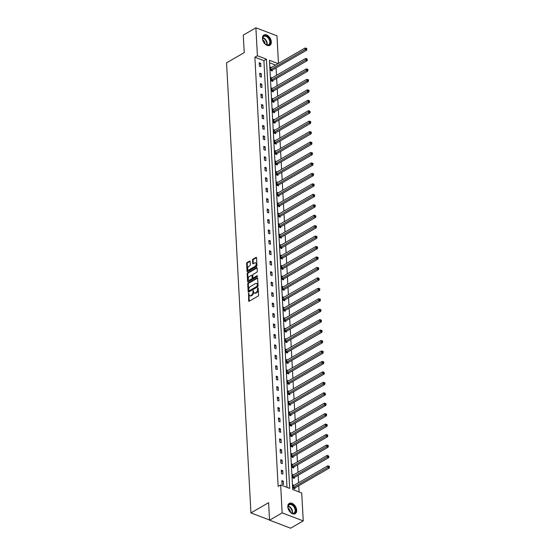 <?xml version="1.0" encoding="UTF-8"?>
<svg xmlns="http://www.w3.org/2000/svg" width="556" height="556" viewBox="0 0 556 556"><rect width="100%" height="100%" fill="white"/><g stroke="black" fill="none" stroke-linecap="round" stroke-linejoin="round"><path stroke-width="0.83" d="M248.601 293.227L248.657 300.872A0.751 0.452 -69.2 0 0 249.185 301.241L258.102 296.077A0.751 0.452 -69.2 0 0 258.561 295.132L258.186 288.154L257.81 287.89L257.539 289.454A2.391 1.439 -69.2 0 1 256.066 292.477L255.329 292.908A2.391 1.439 -69.2 0 1 254.363 293.04A2.391 1.439 -69.2 0 1 253.626 291.719L253.209 290.559L252.931 292.122A2.391 1.439 -69.2 0 1 251.465 295.146L250.721 295.577A2.391 1.439 -69.2 0 1 249.755 295.709A2.391 1.439 -69.2 0 1 249.018 294.388L248.601 293.227M248.977 293.631L249.227 301.088A0.751 0.452 -69.2 0 0 249.241 301.206M258.192 288.3L258.109 289.669L257.539 289.454M253.585 290.969L253.501 292.338L252.931 292.122M271.328 41.853A5.942 3.822 -120.1 0 1 269.862 45.314A5.942 3.822 -120.1 0 1 265.198 44.133A5.942 3.822 -120.1 0 1 262.439 38.482A5.942 3.822 -120.1 0 1 263.905 35.028A5.942 3.822 -120.1 0 1 268.562 36.203A5.942 3.822 -120.1 0 1 271.328 41.853M296.689 510.213A5.942 3.822 -120.1 0 1 295.222 513.674A5.942 3.822 -120.1 0 1 290.566 512.493A5.942 3.822 -120.1 0 1 287.806 506.843A5.942 3.822 -120.1 0 1 289.273 503.382A5.942 3.822 -120.1 0 1 293.929 504.563A5.942 3.822 -120.1 0 1 296.689 510.213M250.124 261.48A0.751 0.452 -69.2 0 0 249.595 261.111L247.093 262.557A0.751 0.452 -69.2 0 0 246.635 263.502L247.052 271.258A0.751 0.452 -69.2 0 0 247.58 271.627L256.497 266.47A0.751 0.452 -69.2 0 0 256.955 265.525L256.538 257.769A0.751 0.452 -69.2 0 0 256.01 257.393L252.987 259.145A0.751 0.452 -69.2 0 0 252.528 260.09L252.709 263.405A0.751 0.452 -69.2 0 0 253.237 263.78L254.738 262.912A2.002 1.202 -69.2 0 1 255.538 262.8A2.002 1.202 -69.2 0 1 256.121 264.489A2.002 1.202 -69.2 0 1 254.926 266.428L249.053 269.827A2.002 1.202 -69.2 0 1 248.254 269.938A2.002 1.202 -69.2 0 1 247.67 268.249A2.002 1.202 -69.2 0 1 248.866 266.31L249.846 265.74A0.751 0.452 -69.2 0 0 250.304 264.802L250.124 261.48M278.118 63.613L269.451 60.326L292.699 489.516L301.727 492.943L303.242 520.896L290.621 528.2L269.549 520.201L268.597 502.693L250.937 512.917L226.563 62.835L244.223 52.611L243.278 35.104L255.892 27.8L276.964 35.799L278.466 63.419M269.549 520.201L282.163 512.903L280.648 484.943L289.676 488.37L266.435 59.186L257.407 55.76L255.892 27.8M287.021 487.362L263.912 60.646L254.884 57.219L278.125 486.403L280.648 484.943M254.884 57.219L257.407 55.76M248.198 282.997A0.751 0.452 -69.2 0 0 247.74 283.942L248.157 291.698A0.751 0.452 -69.2 0 0 248.692 292.067L257.609 286.91A0.751 0.452 -69.2 0 0 258.067 285.965L257.643 278.209A0.751 0.452 -69.2 0 0 257.115 277.84L248.198 282.997L248.768 283.212A0.751 0.452 -69.2 0 0 248.31 284.158L248.727 291.914A0.751 0.452 -69.2 0 0 248.747 292.039M247.608 281.475L247.184 273.719A0.751 0.452 -69.2 0 1 247.642 272.781L256.559 267.617A0.751 0.452 -69.2 0 1 257.094 267.985L257.275 271.307A0.751 0.452 -69.2 0 1 256.809 272.252L253.195 274.344A0.751 0.452 -69.2 0 0 252.737 275.289L252.855 277.493A0.751 0.452 -69.2 0 0 253.39 277.861L257.15 275.679L257.199 276.603L248.136 281.85A0.751 0.452 -69.2 0 1 247.608 281.475L248.178 281.697L247.754 273.941L247.184 273.719M303.242 520.896L282.163 512.903M250.937 512.917L269.535 519.971M272.086 77.882L271.189 77.541L271.37 80.891L272.794 81.426L272.753 80.676M273.218 98.773L272.315 98.433L272.496 101.783L273.92 102.325L273.886 101.574M274.351 119.665L273.448 119.325L273.628 122.674L275.053 123.217L275.011 122.466M275.484 140.564L274.581 140.216L274.761 143.566L276.186 144.108L276.144 143.358M276.61 161.455L275.713 161.115L275.894 164.458L277.319 165L277.277 164.249M277.743 182.347L276.846 182.007L277.027 185.356L278.452 185.892L278.41 185.148M278.876 203.239L277.972 202.898L278.16 206.248L279.578 206.79L279.543 206.04M280.009 224.137L279.105 223.79L279.286 227.14L280.71 227.682L280.669 226.931M281.141 245.029L280.238 244.689L280.419 248.032L281.843 248.574L281.802 247.823M282.274 265.921L281.371 265.58L281.551 268.93L282.976 269.465L282.935 268.722M283.4 286.813L282.504 286.472L282.684 289.822L284.109 290.364L284.067 289.613M284.533 307.711L283.636 307.364L283.817 310.714L285.242 311.256L285.2 310.505M285.666 328.603L284.762 328.262L284.943 331.605L286.368 332.147L286.326 331.397M286.799 349.495L285.895 349.154L286.076 352.504L287.501 353.039L287.459 352.295M287.932 370.386L287.028 370.046L287.209 373.396L288.633 373.938L288.592 373.187M289.057 391.278L288.161 390.938L288.342 394.287L289.766 394.829L289.725 394.079M290.19 412.177L289.294 411.836L289.474 415.179L290.899 415.721L290.857 414.971M291.323 433.068L290.42 432.728L290.6 436.078L292.025 436.613L291.99 435.869M292.456 453.96L291.552 453.62L291.733 456.969L293.158 457.512L293.116 456.761M293.589 474.852L292.685 474.511L292.866 477.861L294.291 478.403L294.249 477.653M299.065 491.928L298.732 485.742M298.572 482.747L298.169 475.297M298.002 472.294L297.599 464.851M297.439 461.848L297.036 454.398M296.876 451.402L296.473 443.952M296.306 440.957L295.903 433.506M295.743 430.511L295.34 423.06M295.173 420.065L294.77 412.615M294.61 409.619L294.207 402.169M294.048 399.173L293.644 391.723M293.478 388.72L293.075 381.277M292.915 378.275L292.512 370.824M292.345 367.829L291.942 360.378M291.782 357.383L291.379 349.932M291.219 346.937L290.816 339.487M290.649 336.491L290.246 329.041M290.086 326.045L289.683 318.595M289.516 315.599L289.113 308.149M288.953 305.154L288.55 297.703M288.39 294.701L287.987 287.257M287.82 284.255L287.417 276.805M287.257 273.809L286.854 266.359M286.688 263.363L286.284 255.913M286.125 252.917L285.721 245.467M285.562 242.472L285.152 235.021M284.992 232.026L284.589 224.575M284.429 221.58L284.026 214.13M283.859 211.127L283.456 203.684M283.296 200.681L282.893 193.231M282.733 190.235L282.323 182.785M282.163 179.79L281.76 172.339M281.6 169.344L281.197 161.893M281.03 158.898L280.627 151.447M280.467 148.452L280.064 141.002M279.897 138.006L279.494 130.556M279.334 127.56L278.931 120.11M278.771 117.107L278.368 109.664M278.202 106.662L277.798 99.211M277.639 96.216L277.235 88.765M277.069 85.77L276.666 78.32M276.506 75.324L276.103 67.874M275.595 65.08L269.584 62.8M294.152 485.305L293.248 484.957L293.436 488.307L294.854 488.849L294.819 488.098M293.019 464.406L292.122 464.065L292.303 467.415L293.728 467.957L293.686 467.207M291.886 443.514L290.99 443.174L291.17 446.524L292.595 447.059L292.553 446.315M290.76 422.623L289.857 422.282L290.037 425.625L291.462 426.167L291.42 425.416M289.627 401.731L288.724 401.383L288.905 404.733L290.329 405.275L290.288 404.525M288.495 380.832L287.591 380.492L287.772 383.842L289.196 384.384L289.162 383.633M287.362 359.94L286.465 359.6L286.646 362.95L288.071 363.485L288.029 362.741M286.229 339.049L285.332 338.708L285.513 342.051L286.938 342.593L286.896 341.843M285.103 318.157L284.199 317.81L284.38 321.159L285.805 321.702L285.763 320.951M283.97 297.258L283.067 296.918L283.247 300.268L284.672 300.81L284.63 300.059M282.837 276.367L281.934 276.026L282.114 279.376L283.539 279.918L283.497 279.168M281.704 255.475L280.801 255.135L280.988 258.484L282.406 259.02L282.372 258.269M280.571 234.583L279.675 234.243L279.856 237.586L281.28 238.128L281.239 237.377M279.439 213.685L278.542 213.344L278.723 216.694L280.148 217.236L280.106 216.486M278.313 192.793L277.409 192.452L277.59 195.802L279.015 196.344L278.973 195.594M277.18 171.901L276.276 171.561L276.457 174.911L277.882 175.446L277.84 174.702M276.047 151.01L275.144 150.669L275.331 154.012L276.749 154.554L276.714 153.803M274.914 130.118L274.018 129.77L274.198 133.12L275.623 133.662L275.581 132.912M273.781 109.219L272.885 108.879L273.065 112.229L274.49 112.771L274.449 112.02M272.655 88.328L271.752 87.987L271.933 91.337L273.357 91.872L273.316 91.128M271.523 67.436L270.619 67.095L270.8 70.438L272.225 70.98L272.183 70.23M263.912 60.646L266.435 59.186M260.653 63.308L260.834 66.657L259.409 66.115L259.228 62.772L260.653 63.308L259.298 64.093M261.216 73.76L261.396 77.103L259.972 76.568L259.791 73.218L261.216 73.76L259.867 74.539M261.786 84.206L261.966 87.549L260.542 87.014L260.361 83.664L261.786 84.206L260.43 84.985M262.349 94.652L262.529 98.002L261.105 97.46L260.924 94.11L262.349 94.652L260.993 95.43M262.912 105.098L263.099 108.448L261.674 107.906L261.494 104.556L262.912 105.098L261.563 105.883M263.481 115.544L263.662 118.894L262.237 118.352L262.057 115.002L263.481 115.544L262.126 116.329M264.044 125.99L264.225 129.339L262.8 128.797L262.62 125.447L264.044 125.99L262.696 126.775M264.614 136.435L264.795 139.785L263.37 139.243L263.19 135.9L264.614 136.435L263.259 137.221M265.177 146.881L265.358 150.231L263.933 149.689L263.752 146.346L265.177 146.881L263.822 147.667M265.74 157.327L265.928 160.677L264.503 160.142L264.322 156.792L265.74 157.327L264.392 158.112M266.31 167.78L266.491 171.123L265.066 170.588L264.885 167.238L266.31 167.78L264.955 168.558M266.873 178.226L267.054 181.569L265.629 181.034L265.448 177.684L266.873 178.226L265.525 179.004M267.443 188.672L267.624 192.022L266.199 191.479L266.018 188.13L267.443 188.672L266.088 189.45M268.006 199.117L268.187 202.467L266.762 201.925L266.581 198.575L268.006 199.117L266.651 199.903M268.569 209.563L268.756 212.913L267.332 212.371L267.151 209.021L268.569 209.563L267.221 210.349M269.139 220.009L269.319 223.359L267.895 222.817L267.714 219.467L269.139 220.009L267.784 220.795M269.702 230.455L269.882 233.805L268.458 233.263L268.277 229.92L269.702 230.455L268.353 231.24M270.272 240.901L270.452 244.251L269.028 243.709L268.847 240.366L270.272 240.901L268.916 241.686M270.835 251.354L271.015 254.697L269.59 254.161L269.41 250.812L270.835 251.354L269.486 252.132M271.404 261.8L271.585 265.142L270.16 264.607L269.98 261.257L271.404 261.8L270.049 262.578M271.967 272.245L272.148 275.595L270.723 275.053L270.543 271.703L271.967 272.245L270.612 273.024M272.53 282.691L272.711 286.041L271.293 285.499L271.106 282.149L272.53 282.691L271.182 283.477M273.1 293.137L273.281 296.487L271.856 295.945L271.675 292.595L273.1 293.137L271.745 293.922M273.663 303.583L273.844 306.933L272.419 306.391L272.238 303.041L273.663 303.583L272.315 304.368M274.233 314.029L274.414 317.379L272.989 316.837L272.808 313.494L274.233 314.029L272.878 314.814M274.796 324.475L274.977 327.825L273.552 327.282L273.371 323.94L274.796 324.475L273.441 325.26M275.359 334.92L275.54 338.27L274.122 337.735L273.934 334.385L275.359 334.92L274.011 335.706M275.929 345.373L276.11 348.716L274.685 348.181L274.504 344.831L275.929 345.373L274.574 346.152M276.492 355.819L276.673 359.169L275.248 358.627L275.067 355.277L276.492 355.819L275.144 356.598M277.062 366.265L277.242 369.615L275.818 369.073L275.637 365.723L277.062 366.265L275.706 367.043M277.625 376.711L277.805 380.061L276.381 379.519L276.2 376.169L277.625 376.711L276.269 377.496M278.188 387.157L278.368 390.507L276.951 389.964L276.763 386.615L278.188 387.157L276.839 387.942M278.758 397.603L278.938 400.952L277.513 400.41L277.333 397.06L278.758 397.603L277.402 398.388M279.32 408.048L279.501 411.398L278.076 410.856L277.896 407.513L279.32 408.048L277.972 408.834M279.89 418.494L280.071 421.844L278.646 421.302L278.466 417.959L279.89 418.494L278.535 419.28M280.453 428.947L280.634 432.29L279.209 431.755L279.029 428.405L280.453 428.947L279.098 429.725M281.016 439.393L281.204 442.736L279.779 442.201L279.599 438.851L281.016 439.393L279.668 440.171M281.586 449.839L281.767 453.189L280.342 452.647L280.161 449.297L281.586 449.839L280.231 450.617M282.149 460.285L282.33 463.635L280.905 463.092L280.724 459.742L282.149 460.285L280.801 461.07M282.719 470.73L282.9 474.08L281.475 473.538L281.294 470.188L282.719 470.73L281.364 471.516M283.282 481.176L283.463 484.526L282.038 483.984L281.857 480.634L283.282 481.176L281.927 481.962M249.755 295.709L250.325 295.924A2.391 1.439 -69.2 0 0 251.291 295.792L250.721 295.577M253.501 292.338A2.391 1.439 -69.2 0 1 252.035 295.361L251.291 295.792M254.363 293.04L254.933 293.255A2.391 1.439 -69.2 0 0 255.892 293.123L255.329 292.908M258.109 289.669A2.391 1.439 -69.2 0 1 256.636 292.692L255.892 293.123M257.63 278.083L248.768 283.212M248.817 290.573L249.185 290.837L257.011 286.305L257.282 284.693A2.391 1.439 -69.2 0 0 256.545 283.372A2.391 1.439 -69.2 0 0 255.579 283.504L250.235 286.604A2.391 1.439 -69.2 0 0 248.761 289.62L248.817 290.573M256.545 283.372L257.115 283.588A2.391 1.439 -69.2 0 1 257.852 284.908L257.581 286.521L249.755 291.052M257.074 267.867L248.212 272.996A0.751 0.452 -69.2 0 0 247.754 273.941M253.084 277.903L253.654 278.118A0.751 0.452 -69.2 0 0 253.96 278.076L257.525 276.012M249.442 276.513A2.002 1.202 -69.2 0 0 248.254 278.452A2.002 1.202 -69.2 0 0 248.831 280.148A2.002 1.202 -69.2 0 0 249.637 280.029L251.701 278.834A0.751 0.452 -69.2 0 0 252.16 277.889L252.042 275.693A0.751 0.452 -69.2 0 0 251.514 275.317L249.442 276.513M248.831 280.148L249.401 280.363A2.002 1.202 -69.2 0 0 250.207 280.252L249.637 280.029M251.812 275.276L252.382 275.491A0.751 0.452 -69.2 0 1 252.612 275.908L252.73 278.104A0.751 0.452 -69.2 0 1 252.271 279.049L250.207 280.252M248.254 269.938L248.824 270.153A2.002 1.202 -69.2 0 0 249.623 270.042L249.053 269.827M255.538 262.8L256.107 263.016A2.002 1.202 -69.2 0 1 256.691 264.705A2.002 1.202 -69.2 0 1 255.496 266.644L249.623 270.042M256.524 257.643L253.557 259.36A0.751 0.452 -69.2 0 0 253.098 260.305L253.279 263.627A0.751 0.452 -69.2 0 0 253.293 263.746M250.11 261.355L247.663 262.773A0.751 0.452 -69.2 0 0 247.205 263.718L247.622 271.474A0.751 0.452 -69.2 0 0 247.635 271.599M294.332 488.648L294.888 488.015A0.764 0.459 110.8 0 1 295.076 487.862L329.235 468.082L327.811 467.54L327.72 465.872L293.561 485.645A0.764 0.459 110.8 0 1 293.366 485.708L293.29 485.708M293.394 487.556L293.464 487.473A0.764 0.459 110.8 0 1 293.651 487.32L328.867 466.825L329.437 467.04L329.402 466.373L328.832 466.157L328.867 466.825M327.72 465.872L328.832 466.157M329.437 467.04L329.235 468.082M293.77 478.202L294.326 477.569A0.764 0.459 110.8 0 1 294.506 477.409L328.672 457.637L327.248 457.095L327.157 455.42L292.991 475.199A0.764 0.459 110.8 0 1 292.803 475.262L292.727 475.262M292.824 477.111L292.901 477.027A0.764 0.459 110.8 0 1 293.081 476.874L328.304 456.379L328.874 456.594L328.269 455.705L328.304 456.379M327.157 455.42L328.269 455.705M328.874 456.594L328.672 457.637M293.207 467.756L293.756 467.123A0.764 0.459 110.8 0 1 293.943 466.964L328.109 447.191L326.685 446.649L326.594 444.974L292.428 464.753A0.764 0.459 110.8 0 1 292.234 464.809L292.157 464.816M292.261 466.665L292.331 466.581A0.764 0.459 110.8 0 1 292.519 466.428L327.741 445.933L328.311 446.148L328.269 445.474L327.699 445.259L327.741 445.933M326.594 444.974L327.699 445.259M328.311 446.148L328.109 447.191M293.978 513.403A5.143 3.308 -120.1 0 1 290.83 512.562A5.143 3.308 -120.1 0 1 288.043 507.746A5.143 3.308 -120.1 0 1 289.711 504.118A5.143 3.308 -120.1 0 1 295.048 507.767A5.143 3.308 -120.1 0 1 293.978 513.403M290.739 512.493A4.761 3.065 59.9 0 0 293.568 513.209A4.761 3.065 59.9 0 0 293.978 513.028A4.761 3.065 59.9 0 0 294.409 507.677A4.761 3.065 59.9 0 0 289.613 504.605A4.761 3.065 59.9 0 0 289.203 504.785A4.761 3.065 59.9 0 0 288.057 507.864M294.833 513.855A5.907 3.802 59.9 0 0 295.326 507.211A5.907 3.802 59.9 0 0 289.391 503.43A5.907 3.802 59.9 0 0 288.911 503.639M290.447 512.25A3.392 2.182 59.9 0 0 288.126 508.24M268.611 45.05A5.143 3.308 -120.1 0 1 265.462 44.202A5.143 3.308 -120.1 0 1 262.675 39.393A5.143 3.308 -120.1 0 1 264.343 35.758A5.143 3.308 -120.1 0 1 269.688 39.407A5.143 3.308 -120.1 0 1 268.611 45.05M265.372 44.133A4.761 3.065 59.9 0 0 268.2 44.848A4.761 3.065 59.9 0 0 268.611 44.668A4.761 3.065 59.9 0 0 269.048 39.316A4.761 3.065 59.9 0 0 264.253 36.251A4.761 3.065 59.9 0 0 263.843 36.425A4.761 3.065 59.9 0 0 262.689 39.504M269.465 45.495A5.907 3.802 59.9 0 0 269.959 38.85A5.907 3.802 59.9 0 0 264.03 35.07A5.907 3.802 59.9 0 0 263.551 35.278M265.08 43.889A3.392 2.182 59.9 0 0 262.759 39.879M292.637 457.31L293.193 456.678A0.764 0.459 110.8 0 1 293.373 456.518L327.54 436.745L326.115 436.203L326.024 434.528L291.858 454.308A0.764 0.459 110.8 0 1 291.671 454.363L291.594 454.37M291.691 456.219L291.768 456.135A0.764 0.459 110.8 0 1 291.956 455.976L327.171 435.487L327.741 435.702L327.706 435.028L327.136 434.813L327.171 435.487M326.024 434.528L327.136 434.813M327.741 435.702L327.54 436.745M292.074 446.864L292.623 446.232A0.764 0.459 110.8 0 1 292.81 446.072L326.977 426.299L325.552 425.757L325.462 424.082L291.295 443.855A0.764 0.459 110.8 0 1 291.108 443.917L291.031 443.924M291.129 445.773L291.198 445.69A0.764 0.459 110.8 0 1 291.386 445.53L326.608 425.034L327.178 425.257L327.143 424.582L326.574 424.367L326.608 425.034M325.462 424.082L326.574 424.367M327.178 425.257L326.977 426.299M291.504 436.418L292.06 435.786A0.764 0.459 110.8 0 1 292.248 435.626L326.407 415.853L324.982 415.311L324.892 413.636L290.732 433.409A0.764 0.459 110.8 0 1 290.538 433.471L290.461 433.478M290.566 435.327L290.635 435.244A0.764 0.459 110.8 0 1 290.823 435.084L326.038 414.588L326.608 414.804L326.574 414.137L326.004 413.921L326.038 414.588M324.892 413.636L326.004 413.921M326.608 414.804L326.407 415.853M290.941 425.972L291.49 425.34A0.764 0.459 110.8 0 1 291.678 425.18L325.844 405.407L324.419 404.865L324.329 403.19L290.162 422.963A0.764 0.459 110.8 0 1 289.975 423.026L289.898 423.026M289.996 424.881L290.072 424.798A0.764 0.459 110.8 0 1 290.253 424.638L325.475 404.142L326.045 404.358L326.011 403.691L325.441 403.475L325.475 404.142M324.329 403.19L325.441 403.475M326.045 404.358L325.844 405.407M290.378 415.527L290.927 414.887A0.764 0.459 110.8 0 1 291.115 414.734L325.281 394.955L323.856 394.419L323.766 392.745L289.6 412.517A0.764 0.459 110.8 0 1 289.405 412.58L289.328 412.58M289.433 414.435L289.502 414.352A0.764 0.459 110.8 0 1 289.69 414.192L324.912 393.697L325.482 393.912L324.871 393.029L324.912 393.697M323.766 392.745L324.871 393.029M325.482 393.912L325.281 394.955M289.808 405.074L290.364 404.441A0.764 0.459 110.8 0 1 290.545 404.288L324.711 384.509L323.286 383.974L323.196 382.299L289.03 402.071A0.764 0.459 110.8 0 1 288.842 402.134L288.766 402.134M288.863 403.983L288.939 403.906A0.764 0.459 110.8 0 1 289.12 403.746L324.343 383.251L324.912 383.466L324.878 382.799L324.308 382.584L324.343 383.251M323.196 382.299L324.308 382.584M324.912 383.466L324.711 384.509M289.245 394.628L289.794 393.995A0.764 0.459 110.8 0 1 289.982 393.843L324.148 374.063L322.723 373.521L322.633 371.853L288.467 391.626A0.764 0.459 110.8 0 1 288.279 391.688L288.203 391.688M288.3 393.537L288.369 393.453A0.764 0.459 110.8 0 1 288.557 393.3L323.78 372.805L324.35 373.02L323.745 372.131L323.78 372.805M322.633 371.853L323.745 372.131M324.35 373.02L324.148 374.063M288.675 384.182L289.231 383.55A0.764 0.459 110.8 0 1 289.419 383.39L323.578 363.617L322.153 363.075L322.063 361.4L287.904 381.18A0.764 0.459 110.8 0 1 287.709 381.242L287.633 381.242M287.737 383.091L287.806 383.008A0.764 0.459 110.8 0 1 287.994 382.855L323.21 362.359L323.78 362.575L323.745 361.9L323.175 361.685L323.21 362.359M322.063 361.4L323.175 361.685M323.78 362.575L323.578 363.617M288.112 373.736L288.661 373.104A0.764 0.459 110.8 0 1 288.849 372.944L323.015 353.171L321.59 352.629L321.5 350.954L287.334 370.734A0.764 0.459 110.8 0 1 287.146 370.789L287.07 370.796M287.167 372.645L287.243 372.562A0.764 0.459 110.8 0 1 287.424 372.409L322.647 351.913L323.217 352.129L323.182 351.455L322.612 351.239L322.647 351.913M321.5 350.954L322.612 351.239M323.217 352.129L323.015 353.171M287.542 363.29L288.098 362.658A0.764 0.459 110.8 0 1 288.286 362.498L322.445 342.725L321.027 342.183L320.937 340.508L286.771 360.288A0.764 0.459 110.8 0 1 286.576 360.344L286.5 360.351M286.604 362.199L286.674 362.116A0.764 0.459 110.8 0 1 286.861 361.956L322.084 341.46L322.647 341.683L322.612 341.009L322.042 340.793L322.084 341.46M320.937 340.508L322.042 340.793M322.647 341.683L322.445 342.725M286.979 352.845L287.535 352.212A0.764 0.459 110.8 0 1 287.716 352.052L321.882 332.279L320.458 331.737L320.367 330.062L286.201 349.835A0.764 0.459 110.8 0 1 286.013 349.898L285.937 349.905M286.034 351.753L286.111 351.67A0.764 0.459 110.8 0 1 286.291 351.51L321.514 331.015L322.084 331.23L322.049 330.563L321.479 330.347L321.514 331.015M320.367 330.062L321.479 330.347M322.084 331.23L321.882 332.279M286.416 342.399L286.965 341.766A0.764 0.459 110.8 0 1 287.153 341.606L321.319 321.834L319.895 321.292L319.804 319.617L285.638 339.389A0.764 0.459 110.8 0 1 285.45 339.452L285.374 339.459M285.471 341.308L285.541 341.224A0.764 0.459 110.8 0 1 285.728 341.064L320.951 320.569L321.521 320.784L320.916 319.902L320.951 320.569M319.804 319.617L320.916 319.902M321.521 320.784L321.319 321.834M285.847 331.953L286.403 331.313A0.764 0.459 110.8 0 1 286.59 331.161L320.749 311.381L319.325 310.846L319.234 309.171L285.075 328.943A0.764 0.459 110.8 0 1 284.88 329.006L284.804 329.006M284.908 330.862L284.978 330.778A0.764 0.459 110.8 0 1 285.165 330.618L320.381 310.123L320.951 310.338L320.916 309.671L320.346 309.456L320.381 310.123M319.234 309.171L320.346 309.456M320.951 310.338L320.749 311.381M285.284 321.507L285.833 320.868A0.764 0.459 110.8 0 1 286.02 320.715L320.186 300.935L318.762 300.4L318.671 298.725L284.505 318.498A0.764 0.459 110.8 0 1 284.318 318.56L284.241 318.56M284.338 320.409L284.415 320.332A0.764 0.459 110.8 0 1 284.596 320.173L319.818 299.677L320.388 299.892L320.353 299.225L319.783 299.01L319.818 299.677M318.671 298.725L319.783 299.01M320.388 299.892L320.186 300.935M284.714 311.054L285.27 310.422A0.764 0.459 110.8 0 1 285.457 310.269L319.617 290.489L318.199 289.947L318.108 288.279L283.942 308.052A0.764 0.459 110.8 0 1 283.748 308.114L283.671 308.114M283.775 309.963L283.845 309.88A0.764 0.459 110.8 0 1 284.033 309.727L319.255 289.231L319.818 289.447L319.783 288.779L319.214 288.564L319.255 289.231M318.108 288.279L319.214 288.564M319.818 289.447L319.617 290.489M284.151 300.608L284.707 299.976A0.764 0.459 110.8 0 1 284.887 299.816L319.054 280.043L317.629 279.501L317.539 277.826L283.372 297.606A0.764 0.459 110.8 0 1 283.185 297.668L283.108 297.668M283.206 299.517L283.282 299.434A0.764 0.459 110.8 0 1 283.463 299.281L318.685 278.785L319.255 279.001L318.651 278.111L318.685 278.785M317.539 277.826L318.651 278.111M319.255 279.001L319.054 280.043M283.588 290.162L284.137 289.53A0.764 0.459 110.8 0 1 284.325 289.37L318.491 269.597L317.066 269.055L316.976 267.38L282.809 287.16A0.764 0.459 110.8 0 1 282.615 287.216L282.545 287.223M282.643 289.071L282.712 288.988A0.764 0.459 110.8 0 1 282.9 288.835L318.122 268.339L318.692 268.555L318.651 267.881L318.081 267.665L318.122 268.339M316.976 267.38L318.081 267.665M318.692 268.555L318.491 269.597M283.018 279.717L283.574 279.084A0.764 0.459 110.8 0 1 283.762 278.924L317.921 259.152L316.496 258.61L316.406 256.935L282.246 276.714A0.764 0.459 110.8 0 1 282.052 276.77L281.975 276.777M282.08 278.625L282.149 278.542A0.764 0.459 110.8 0 1 282.337 278.382L317.552 257.894L318.122 258.109L318.088 257.435L317.518 257.219L317.552 257.894M316.406 256.935L317.518 257.219M318.122 258.109L317.921 259.152M282.455 269.271L283.004 268.638A0.764 0.459 110.8 0 1 283.192 268.478L317.358 248.706L315.933 248.164L315.843 246.489L281.677 266.261A0.764 0.459 110.8 0 1 281.489 266.324L281.412 266.331M281.51 268.18L281.579 268.096A0.764 0.459 110.8 0 1 281.767 267.936L316.99 247.441L317.559 247.663L317.525 246.989L316.955 246.774L316.99 247.441M315.843 246.489L316.955 246.774M317.559 247.663L317.358 248.706M281.885 258.825L282.441 258.192A0.764 0.459 110.8 0 1 282.629 258.033L316.788 238.26L315.37 237.718L315.273 236.043L281.114 255.816A0.764 0.459 110.8 0 1 280.919 255.878L280.843 255.885M280.947 257.734L281.016 257.65A0.764 0.459 110.8 0 1 281.204 257.491L316.42 236.995L316.99 237.21L316.955 236.543L316.385 236.328L316.42 236.995M315.273 236.043L316.385 236.328M316.99 237.21L316.788 238.26M281.322 248.379L281.878 247.747A0.764 0.459 110.8 0 1 282.059 247.587L316.225 227.814L314.8 227.272L314.71 225.597L280.544 245.37A0.764 0.459 110.8 0 1 280.356 245.432L280.28 245.432M280.377 247.288L280.453 247.205A0.764 0.459 110.8 0 1 280.634 247.045L315.857 226.549L316.427 226.765L316.392 226.097L315.822 225.882L315.857 226.549M314.71 225.597L315.822 225.882M316.427 226.765L316.225 227.814M280.759 237.933L281.308 237.294A0.764 0.459 110.8 0 1 281.496 237.141L315.662 217.361L314.237 216.826L314.147 215.151L279.981 234.924A0.764 0.459 110.8 0 1 279.786 234.986L279.717 234.986M279.814 236.842L279.883 236.759A0.764 0.459 110.8 0 1 280.071 236.599L315.294 216.103L315.864 216.319L315.252 215.436L315.294 216.103M314.147 215.151L315.252 215.436M315.864 216.319L315.662 217.361M280.189 227.48L280.745 226.848A0.764 0.459 110.8 0 1 280.926 226.695L315.092 206.915L313.667 206.38L313.577 204.705L279.418 224.478A0.764 0.459 110.8 0 1 279.223 224.541L279.147 224.541M279.251 226.389L279.32 226.313A0.764 0.459 110.8 0 1 279.508 226.153L314.724 205.657L315.294 205.873L315.259 205.206L314.689 204.99L314.724 205.657M313.577 204.705L314.689 204.99M315.294 205.873L315.092 206.915M279.626 217.035L280.175 216.402A0.764 0.459 110.8 0 1 280.363 216.249L314.529 196.47L313.104 195.927L313.014 194.259L278.848 214.032A0.764 0.459 110.8 0 1 278.66 214.095L278.584 214.095M278.681 215.943L278.751 215.86A0.764 0.459 110.8 0 1 278.938 215.707L314.161 195.212L314.731 195.427L314.126 194.537L314.161 195.212M313.014 194.259L314.126 194.537M314.731 195.427L314.529 196.47M279.056 206.589L279.612 205.956A0.764 0.459 110.8 0 1 279.8 205.796L313.959 186.024L312.535 185.482L312.444 183.807L278.285 203.586A0.764 0.459 110.8 0 1 278.09 203.642L278.014 203.649M278.118 205.498L278.188 205.414A0.764 0.459 110.8 0 1 278.375 205.261L313.591 184.766L314.161 184.981L314.126 184.307L313.556 184.092L313.591 184.766M312.444 183.807L313.556 184.092M314.161 184.981L313.959 186.024M278.493 196.143L279.049 195.51A0.764 0.459 110.8 0 1 279.23 195.351L313.396 175.578L311.972 175.036L311.881 173.361L277.715 193.14A0.764 0.459 110.8 0 1 277.527 193.196L277.451 193.203M277.548 195.052L277.625 194.968A0.764 0.459 110.8 0 1 277.805 194.815L313.028 174.32L313.598 174.535L313.563 173.861L312.993 173.646L313.028 174.32M311.881 173.361L312.993 173.646M313.598 174.535L313.396 175.578M277.93 185.697L278.48 185.065A0.764 0.459 110.8 0 1 278.667 184.905L312.833 165.132L311.409 164.59L311.318 162.915L277.152 182.695A0.764 0.459 110.8 0 1 276.957 182.75L276.881 182.757M276.985 184.606L277.055 184.522A0.764 0.459 110.8 0 1 277.242 184.363L312.465 163.867L313.035 164.089L312.993 163.415L312.423 163.2L312.465 163.867M311.318 162.915L312.423 163.2M313.035 164.089L312.833 165.132M277.361 175.251L277.917 174.619A0.764 0.459 110.8 0 1 278.097 174.459L312.263 154.686L310.839 154.144L310.748 152.469L276.589 172.242A0.764 0.459 110.8 0 1 276.395 172.304L276.318 172.311M276.415 174.16L276.492 174.077A0.764 0.459 110.8 0 1 276.68 173.917L311.895 153.421L312.465 153.637L312.43 152.969L311.86 152.754L311.895 153.421M310.748 152.469L311.86 152.754M312.465 153.637L312.263 154.686M276.798 164.805L277.347 164.173A0.764 0.459 110.8 0 1 277.534 164.013L311.701 144.24L310.276 143.698L310.185 142.023L276.019 161.796A0.764 0.459 110.8 0 1 275.832 161.859L275.755 161.859M275.852 163.714L275.922 163.631A0.764 0.459 110.8 0 1 276.11 163.471L311.332 142.975L311.902 143.191L311.867 142.524L311.297 142.308L311.332 142.975M310.185 142.023L311.297 142.308M311.902 143.191L311.701 144.24M276.228 154.359L276.784 153.72A0.764 0.459 110.8 0 1 276.971 153.567L311.131 133.787L309.706 133.252L309.616 131.577L275.456 151.35A0.764 0.459 110.8 0 1 275.262 151.413L275.185 151.413M275.289 153.268L275.359 153.185A0.764 0.459 110.8 0 1 275.547 153.025L310.762 132.53L311.332 132.745L311.297 132.078L310.728 131.862L310.762 132.53M309.616 131.577L310.728 131.862M311.332 132.745L311.131 133.787M275.665 143.914L276.221 143.274A0.764 0.459 110.8 0 1 276.401 143.121L310.568 123.342L309.143 122.806L309.053 121.132L274.886 140.904A0.764 0.459 110.8 0 1 274.699 140.967L274.622 140.967M274.72 142.816L274.796 142.739A0.764 0.459 110.8 0 1 274.977 142.579L310.199 122.084L310.769 122.299L310.734 121.632L310.165 121.416L310.199 122.084M309.053 121.132L310.165 121.416M310.769 122.299L310.568 123.342M275.102 133.461L275.651 132.828A0.764 0.459 110.8 0 1 275.839 132.675L310.005 112.896L308.58 112.354L308.49 110.686L274.323 130.458A0.764 0.459 110.8 0 1 274.129 130.521L274.052 130.521M274.157 132.37L274.226 132.286A0.764 0.459 110.8 0 1 274.414 132.133L309.636 111.638L310.206 111.853L309.595 110.971L309.636 111.638M308.49 110.686L309.595 110.971M310.206 111.853L310.005 112.896M274.532 123.015L275.088 122.383A0.764 0.459 110.8 0 1 275.269 122.223L309.435 102.45L308.01 101.908L307.92 100.233L273.754 120.013A0.764 0.459 110.8 0 1 273.566 120.075L273.489 120.075M273.587 121.924L273.663 121.84A0.764 0.459 110.8 0 1 273.851 121.688L309.066 101.192L309.636 101.407L309.032 100.518L309.066 101.192M307.92 100.233L309.032 100.518M309.636 101.407L309.435 102.45M273.969 112.569L274.518 111.937A0.764 0.459 110.8 0 1 274.706 111.777L308.872 92.004L307.447 91.462L307.357 89.787L273.191 109.567A0.764 0.459 110.8 0 1 273.003 109.622L272.926 109.629M273.024 111.478L273.093 111.395A0.764 0.459 110.8 0 1 273.281 111.242L308.504 90.746L309.073 90.962L309.039 90.287L308.469 90.072L308.504 90.746M307.357 89.787L308.469 90.072M309.073 90.962L308.872 92.004M273.399 102.123L273.955 101.491A0.764 0.459 110.8 0 1 274.143 101.331L308.302 81.558L306.877 81.016L306.787 79.341L272.628 99.121A0.764 0.459 110.8 0 1 272.433 99.176L272.357 99.183M272.461 101.032L272.53 100.949A0.764 0.459 110.8 0 1 272.718 100.789L307.934 80.3L308.504 80.516L308.469 79.842L307.899 79.626L307.934 80.3M306.787 79.341L307.899 79.626M308.504 80.516L308.302 81.558M272.836 91.677L273.385 91.045A0.764 0.459 110.8 0 1 273.573 90.885L307.739 71.112L306.314 70.57L306.224 68.895L272.058 88.668A0.764 0.459 110.8 0 1 271.87 88.731L271.794 88.738M271.891 90.586L271.967 90.503A0.764 0.459 110.8 0 1 272.148 90.343L307.371 69.847L307.941 70.07L307.906 69.396L307.336 69.18L307.371 69.847M306.224 68.895L307.336 69.18M307.941 70.07L307.739 71.112M272.273 81.232L272.822 80.599A0.764 0.459 110.8 0 1 273.01 80.439L307.176 60.667L305.751 60.124L305.661 58.449L271.495 78.222A0.764 0.459 110.8 0 1 271.3 78.285L271.224 78.292M271.328 80.14L271.397 80.057A0.764 0.459 110.8 0 1 271.585 79.897L306.808 59.402L307.378 59.617L306.766 58.734L306.808 59.402M305.661 58.449L306.766 58.734M307.378 59.617L307.176 60.667M271.703 70.786L272.259 70.153A0.764 0.459 110.8 0 1 272.44 69.993L306.606 50.214L305.181 49.679L305.091 48.004L270.925 67.776A0.764 0.459 110.8 0 1 270.737 67.839L270.661 67.839M270.758 69.695L270.835 69.611A0.764 0.459 110.8 0 1 271.015 69.451L306.238 48.956L306.808 49.171L306.773 48.504L306.203 48.289L306.238 48.956M305.091 48.004L306.203 48.289M306.808 49.171L306.606 50.214M248.845 294.103L248.275 293.888M258.06 288.766L257.491 288.55M253.453 291.434L252.883 291.219M252.035 295.361L251.465 295.146M256.636 292.692L256.066 292.477M249.227 301.088L248.657 300.872M257.616 278.028L257.115 277.84M248.727 291.914L248.157 291.698M248.31 284.158L247.74 283.942M257.581 286.521L257.011 286.305M257.901 285.86L257.331 285.645M257.852 284.908L257.282 284.693M248.212 272.996L247.642 272.781M257.06 267.804L256.559 267.617M253.96 278.076L253.39 277.861M257.498 275.811L257.15 275.679M252.271 279.049L251.701 278.834M252.73 278.104L252.16 277.889M252.612 275.908L252.042 275.693M255.496 266.644L254.926 266.428M253.279 263.627L252.709 263.405M253.098 260.305L252.528 260.09M253.557 259.36L252.987 259.145M256.504 257.588L256.01 257.393M247.622 271.474L247.052 271.258M247.205 263.718L246.635 263.502M247.663 262.773L247.093 262.557M250.089 261.299L249.595 261.111M294.888 488.015L293.464 487.473M295.076 487.862L293.651 487.32M294.326 477.569L292.901 477.027M294.506 477.409L293.081 476.874M293.756 467.123L292.331 466.581M293.943 466.964L292.519 466.428M288.203 506.092A4.761 3.065 -120.1 0 1 291.615 508.893A4.761 3.065 -120.1 0 1 292.352 513.251M292.032 513.167A4.608 2.968 59.9 0 0 288.119 506.405M262.842 37.732A4.761 3.065 -120.1 0 1 266.248 40.532A4.761 3.065 -120.1 0 1 266.984 44.89M266.665 44.807A4.608 2.968 59.9 0 0 262.752 38.051M293.193 456.678L291.768 456.135M293.373 456.518L291.956 455.976M292.623 446.232L291.198 445.69M292.81 446.072L291.386 445.53M292.06 435.786L290.635 435.244M292.248 435.626L290.823 435.084M291.49 425.34L290.072 424.798M291.678 425.18L290.253 424.638M290.927 414.887L289.502 414.352M291.115 414.734L289.69 414.192M290.364 404.441L288.939 403.906M290.545 404.288L289.12 403.746M289.794 393.995L288.369 393.453M289.982 393.843L288.557 393.3M289.231 383.55L287.806 383.008M289.419 383.39L287.994 382.855M288.661 373.104L287.243 372.562M288.849 372.944L287.424 372.409M288.098 362.658L286.674 362.116M288.286 362.498L286.861 361.956M287.535 352.212L286.111 351.67M287.716 352.052L286.291 351.51M286.965 341.766L285.541 341.224M287.153 341.606L285.728 341.064M286.403 331.313L284.978 330.778M286.59 331.161L285.165 330.618M285.833 320.868L284.415 320.332M286.02 320.715L284.596 320.173M285.27 310.422L283.845 309.88M285.457 310.269L284.033 309.727M284.707 299.976L283.282 299.434M284.887 299.816L283.463 299.281M284.137 289.53L282.712 288.988M284.325 289.37L282.9 288.835M283.574 279.084L282.149 278.542M283.762 278.924L282.337 278.382M283.004 268.638L281.579 268.096M283.192 268.478L281.767 267.936M282.441 258.192L281.016 257.65M282.629 258.033L281.204 257.491M281.878 247.747L280.453 247.205M282.059 247.587L280.634 247.045M281.308 237.294L279.883 236.759M281.496 237.141L280.071 236.599M280.745 226.848L279.32 226.313M280.926 226.695L279.508 226.153M280.175 216.402L278.751 215.86M280.363 216.249L278.938 215.707M279.612 205.956L278.188 205.414M279.8 205.796L278.375 205.261M279.049 195.51L277.625 194.968M279.23 195.351L277.805 194.815M278.48 185.065L277.055 184.522M278.667 184.905L277.242 184.363M277.917 174.619L276.492 174.077M278.097 174.459L276.68 173.917M277.347 164.173L275.922 163.631M277.534 164.013L276.11 163.471M276.784 153.72L275.359 153.185M276.971 153.567L275.547 153.025M276.221 143.274L274.796 142.739M276.401 143.121L274.977 142.579M275.651 132.828L274.226 132.286M275.839 132.675L274.414 132.133M275.088 122.383L273.663 121.84M275.269 122.223L273.851 121.688M274.518 111.937L273.093 111.395M274.706 111.777L273.281 111.242M273.955 101.491L272.53 100.949M274.143 101.331L272.718 100.789M273.385 91.045L271.967 90.503M273.573 90.885L272.148 90.343M272.822 80.599L271.397 80.057M273.01 80.439L271.585 79.897M272.259 70.153L270.835 69.611M272.44 69.993L271.015 69.451M249.547 291.08L248.977 290.864"/></g></svg>
